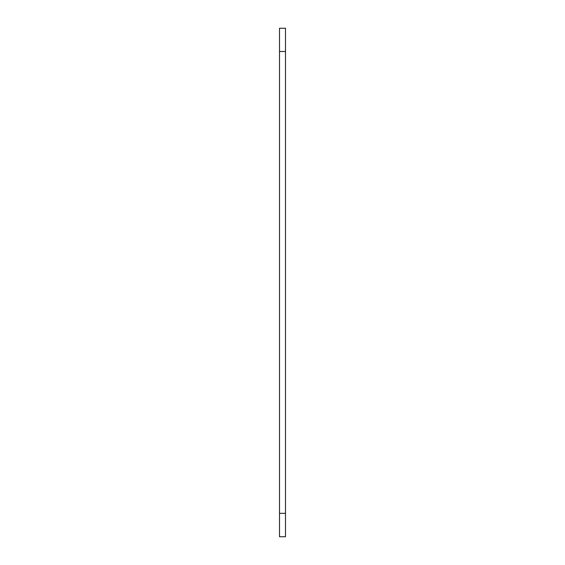 <?xml version="1.0" encoding="UTF-8"?>
<svg xmlns="http://www.w3.org/2000/svg" width="565" height="565" viewBox="0 0 565 565"><rect width="100%" height="100%" fill="white"/><g stroke="black" fill="none" stroke-linecap="round" stroke-linejoin="round"><path stroke-width="0.85" d="M285.495 51.486L285.495 28.25L279.505 28.25L279.505 536.75L285.495 536.75L285.495 51.486L279.505 51.486M279.505 513.331L285.495 513.331"/></g></svg>
